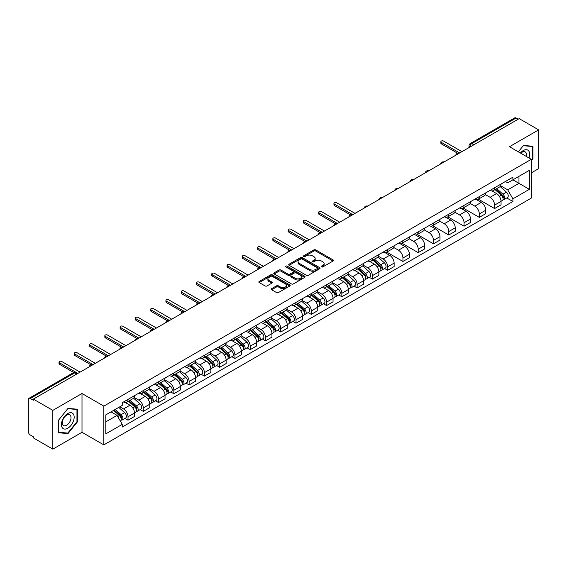 <?xml version="1.0" encoding="UTF-8"?>
<svg xmlns="http://www.w3.org/2000/svg" width="567" height="567" viewBox="0 0 567 567"><rect width="100%" height="100%" fill="white"/><g stroke="black" fill="none" stroke-linecap="round" stroke-linejoin="round"><path stroke-width="0.85" d="M321.517 266.908A0.95 0.546 0 0 0 322.864 266.908L333.07 261.011A1.361 0.787 0 0 0 333.474 260.459A1.361 0.787 0 0 0 333.07 259.906L315.776 249.919A1.361 0.787 0 0 0 313.849 249.919L303.643 255.809A0.95 0.546 0 0 0 303.359 256.199A0.95 0.546 0 0 0 303.643 256.589A0.95 0.546 0 0 0 304.989 256.589L306.308 255.823A4.352 2.509 0 0 1 312.46 255.823L313.898 256.66A4.352 2.509 0 0 1 315.174 258.432A4.352 2.509 0 0 1 313.898 260.21L312.58 260.969A0.95 0.546 0 0 0 312.297 261.359A0.95 0.546 0 0 0 312.58 261.748A0.95 0.546 0 0 0 313.927 261.748L315.245 260.983A4.352 2.509 0 0 1 321.397 260.983L322.836 261.819A4.352 2.509 0 0 1 324.111 263.591A4.352 2.509 0 0 1 322.836 265.37L321.517 266.136A0.95 0.546 0 0 0 321.241 266.518A0.95 0.546 0 0 0 321.517 266.908L321.517 266.136M271.664 288.646A1.361 0.787 0 0 0 271.267 289.198A1.361 0.787 0 0 0 271.664 289.758L276.519 292.558A1.361 0.787 0 0 0 278.44 292.558L289.78 286.009A1.361 0.787 0 0 0 290.176 285.456A1.361 0.787 0 0 0 289.78 284.903L272.479 274.91A1.361 0.787 0 0 0 270.558 274.91L259.218 281.459A1.361 0.787 0 0 0 258.821 282.012A1.361 0.787 0 0 0 259.218 282.572L265.08 285.952A1.361 0.787 0 0 0 267 285.952L271.855 283.153A1.361 0.787 0 0 0 272.252 282.6A1.361 0.787 0 0 0 271.855 282.04L268.949 280.367A3.636 2.098 0 0 1 267.879 278.879A3.636 2.098 0 0 1 270.126 276.944A3.636 2.098 0 0 1 274.088 277.398L285.477 283.968A3.636 2.098 0 0 1 286.541 285.456A3.636 2.098 0 0 1 284.301 287.391A3.636 2.098 0 0 1 280.339 286.937L278.44 285.846A1.361 0.787 0 0 0 276.519 285.846L271.664 288.646L271.664 289.758L276.519 286.973L276.519 285.846M103.839 406.121L82.002 393.512L52.83 410.359L33.347 399.111L519.166 118.623L538.65 129.871L509.471 146.718L531.307 159.32L103.839 406.121L103.839 444.897L531.307 198.103L531.307 159.32M306.407 275.3A1.361 0.787 0 0 0 308.328 275.3L319.668 268.751A1.361 0.787 0 0 0 320.064 268.198A1.361 0.787 0 0 0 319.668 267.645L302.367 257.659A1.361 0.787 0 0 0 300.446 257.659L289.106 264.208A1.361 0.787 0 0 0 288.709 264.761A1.361 0.787 0 0 0 289.106 265.313L306.407 275.3M286.172 267.114A0.95 0.546 0 0 1 287.136 267.248L287.136 266.121L304.72 276.271A1.361 0.787 0 0 1 305.117 276.831A1.361 0.787 0 0 1 304.72 277.383L293.38 283.932A1.361 0.787 0 0 1 291.459 283.932L274.159 273.939L274.159 272.833A1.361 0.787 0 0 0 273.762 273.386A1.361 0.787 0 0 0 274.159 273.939M274.159 272.833L279.014 270.034A1.361 0.787 0 0 1 280.934 270.034L287.951 274.081A1.361 0.787 0 0 0 289.872 274.081L293.096 272.224A1.361 0.787 0 0 0 293.493 271.664A1.361 0.787 0 0 0 293.096 271.111L285.789 266.894A0.95 0.546 0 0 1 285.513 266.504A0.95 0.546 0 0 1 286.101 266.001A0.95 0.546 0 0 1 287.136 266.121M52.83 410.359L52.83 449.135L33.347 437.887L33.347 436.76L30.306 435.002A2.771 1.602 -120 0 1 28.35 431.615L28.35 399.622A2.771 1.602 -120 0 1 28.924 398.353L73.278 372.746A2.771 1.602 60 0 1 74.66 372.88L30.306 398.488A2.771 1.602 -120 0 0 28.924 398.353M531.307 172.885L538.65 168.647L538.65 129.871M52.83 449.135L82.002 432.295L103.839 444.897M33.347 399.111L33.347 400.238L30.306 398.488M473.835 144.798L471.779 143.607A2.771 1.602 60 0 0 470.39 143.472L514.744 117.865A2.771 1.602 60 0 1 516.133 118L471.779 143.607A2.771 1.602 120 0 0 469.823 147.002L469.823 147.115M518.188 119.19L516.133 118M494.594 187.755A6.372 3.678 60 0 1 493.269 190.611L499.733 186.883A6.372 3.678 -120 0 0 501.051 184.027M485.423 194.616L490.086 197.309A6.372 3.678 60 0 1 494.594 205.112L501.051 201.377A6.372 3.678 -120 0 0 496.55 193.581L491.922 190.909M501.051 201.377L501.051 204.829L494.594 208.557L478.392 199.208M493.269 190.611A6.372 3.678 60 0 1 490.136 190.328M494.594 205.112L494.594 208.557M479.321 196.572A6.372 3.678 60 0 1 477.995 199.435L484.459 195.7A6.372 3.678 -120 0 0 485.777 192.844M463.119 208.025L479.321 217.374L485.777 213.646L485.777 210.194A6.372 3.678 -120 0 0 481.277 202.398L476.649 199.726M477.995 199.435A6.372 3.678 60 0 1 474.863 199.145M470.149 203.433L474.813 206.126A6.372 3.678 60 0 1 479.321 213.929L479.321 217.374M464.04 205.389A6.372 3.678 60 0 1 462.722 208.252L469.185 204.517A6.372 3.678 -120 0 0 470.504 201.661M447.845 216.842L464.047 226.19L470.504 222.462L470.504 219.018A6.372 3.678 -120 0 0 466.003 211.215L461.375 208.543M462.722 208.252A6.372 3.678 60 0 1 459.589 207.961M454.876 212.249L459.539 214.943A6.372 3.678 60 0 1 464.047 222.746L464.047 226.19M448.766 214.213A6.372 3.678 60 0 1 447.448 217.069L453.912 213.341A6.372 3.678 -120 0 0 455.23 210.477M432.571 225.659L448.766 235.014L455.23 231.279L455.23 227.835A6.372 3.678 -120 0 0 450.73 220.031L446.101 217.359M447.448 217.069A6.372 3.678 60 0 1 444.315 216.778M439.602 221.066L444.266 223.759A6.372 3.678 60 0 1 448.766 231.563L448.766 235.014M433.493 223.029A6.372 3.678 60 0 1 432.174 225.886L438.638 222.158A6.372 3.678 -120 0 0 439.957 219.294M417.298 234.476L433.493 243.831L439.957 240.096L439.957 236.652A6.372 3.678 -120 0 0 435.456 228.848L430.828 226.183M432.174 225.886A6.372 3.678 60 0 1 429.042 225.602M424.329 229.89L428.992 232.583A6.372 3.678 60 0 1 433.493 240.38L433.493 243.831M418.219 231.846A6.372 3.678 60 0 1 416.901 234.703L423.365 230.975A6.372 3.678 -120 0 0 424.683 228.118M402.024 243.293L418.219 252.648L424.683 248.92L424.683 245.468A6.372 3.678 -120 0 0 420.182 237.665L415.554 235M416.901 234.703A6.372 3.678 60 0 1 413.768 234.419M409.048 238.707L413.719 241.4A6.372 3.678 60 0 1 418.219 249.204L418.219 252.648M402.946 240.663A6.372 3.678 60 0 1 401.627 243.527L408.091 239.791A6.372 3.678 -120 0 0 409.409 236.935M386.751 252.117L402.946 261.465L409.409 257.737L409.409 254.285A6.372 3.678 -120 0 0 404.909 246.489L400.281 243.817M401.627 243.527A6.372 3.678 60 0 1 398.495 243.236M393.774 247.524L398.445 250.217A6.372 3.678 60 0 1 402.946 258.02L402.946 261.465M387.672 249.48A6.372 3.678 60 0 1 386.354 252.343L392.818 248.608A6.372 3.678 -120 0 0 394.136 245.752M384.575 268.496L387.672 270.282L394.136 266.554L394.136 263.109A6.372 3.678 -120 0 0 389.635 255.306L385.007 252.634M386.354 252.343A6.372 3.678 60 0 1 383.221 252.053M378.501 256.341L383.172 259.034A6.372 3.678 60 0 1 387.672 266.837L387.672 270.282M372.399 258.304A6.372 3.678 60 0 1 371.08 261.16L377.544 257.432A6.372 3.678 -120 0 0 378.862 254.569M369.301 277.313L372.399 279.106L378.862 275.371L378.862 271.926A6.372 3.678 -120 0 0 374.362 264.123L369.734 261.451M371.08 261.16A6.372 3.678 60 0 1 367.948 260.87M363.227 265.158L367.898 267.851A6.372 3.678 60 0 1 372.399 275.654L372.399 279.106M357.125 267.121A6.372 3.678 60 0 1 355.807 269.977L362.27 266.249A6.372 3.678 -120 0 0 363.589 263.386M354.028 286.129L357.125 287.923L363.589 284.187L363.589 280.743A6.372 3.678 -120 0 0 359.088 272.94L354.46 270.268M355.807 269.977A6.372 3.678 60 0 1 352.674 269.694M347.954 273.974L352.624 276.675A6.372 3.678 60 0 1 357.125 284.471L357.125 287.923M341.851 275.938A6.372 3.678 60 0 1 340.533 278.794L346.997 275.066A6.372 3.678 -120 0 0 348.315 272.21M338.754 294.953L341.851 296.739L348.315 293.011L348.315 289.56A6.372 3.678 -120 0 0 343.815 281.756L339.186 279.092M340.533 278.794A6.372 3.678 60 0 1 337.4 278.51M332.68 282.798L337.351 285.492A6.372 3.678 60 0 1 341.851 293.288L341.851 296.739M326.578 284.754A6.372 3.678 60 0 1 325.26 287.618L331.723 283.883A6.372 3.678 -120 0 0 333.042 281.026M323.481 303.77L326.578 305.556L333.042 301.828L333.042 298.377A6.372 3.678 -120 0 0 328.541 290.58L323.913 287.908M325.26 287.618A6.372 3.678 60 0 1 322.127 287.327M317.407 291.615L322.077 294.308A6.372 3.678 60 0 1 326.578 302.112L326.578 305.556M311.304 293.571A6.372 3.678 60 0 1 309.986 296.435L316.45 292.7A6.372 3.678 -120 0 0 317.768 289.843M308.207 312.587L311.304 314.373L317.768 310.645L317.768 307.194A6.372 3.678 -120 0 0 313.267 299.397L308.639 296.725M309.986 296.435A6.372 3.678 60 0 1 306.853 296.144M302.133 300.432L306.804 303.125A6.372 3.678 60 0 1 311.304 310.929L311.304 314.373M296.031 302.395A6.372 3.678 60 0 1 294.712 305.252L301.176 301.524A6.372 3.678 -120 0 0 302.495 298.66M292.933 321.404L296.031 323.197L302.495 319.462L302.495 316.017A6.372 3.678 -120 0 0 297.994 308.214L293.366 305.542M294.712 305.252A6.372 3.678 60 0 1 291.58 304.961M286.859 309.249L291.53 311.942A6.372 3.678 60 0 1 296.031 319.745L296.031 323.197M280.757 311.212A6.372 3.678 60 0 1 279.439 314.068L285.903 310.34A6.372 3.678 -120 0 0 287.221 307.477M277.66 330.221L280.757 332.014L287.221 328.279L287.221 324.834A6.372 3.678 -120 0 0 282.713 317.031L278.092 314.359M279.439 314.068A6.372 3.678 60 0 1 276.306 313.785M271.586 318.066L276.257 320.766A6.372 3.678 60 0 1 280.757 328.562L280.757 332.014M265.484 320.029A6.372 3.678 60 0 1 264.165 322.885L270.629 319.157A6.372 3.678 -120 0 0 271.947 316.301M262.386 339.045L265.484 340.831L271.947 337.103L271.947 333.651A6.372 3.678 -120 0 0 267.44 325.848L262.819 323.183M264.165 322.885A6.372 3.678 60 0 1 261.033 322.602M256.312 326.89L260.983 329.583A6.372 3.678 60 0 1 265.484 337.379L265.484 340.831M250.21 328.846A6.372 3.678 60 0 1 248.892 331.709L255.356 327.974A6.372 3.678 -120 0 0 256.674 325.118M247.113 347.862L250.21 349.648L256.674 345.92L256.674 342.468A6.372 3.678 -120 0 0 252.166 334.672L247.545 332M248.892 331.709A6.372 3.678 60 0 1 245.759 331.419M241.039 335.707L245.709 338.4A6.372 3.678 60 0 1 250.21 346.203L250.21 349.648M234.936 337.663A6.372 3.678 60 0 1 233.618 340.526L240.082 336.791A6.372 3.678 -120 0 0 241.4 333.935M231.839 356.678L234.936 358.464L241.4 354.736L241.4 351.285A6.372 3.678 -120 0 0 236.893 343.489L232.272 340.817M233.618 340.526A6.372 3.678 60 0 1 230.486 340.235M225.765 344.523L230.436 347.217A6.372 3.678 60 0 1 234.936 355.02L234.936 358.464M219.663 346.487A6.372 3.678 60 0 1 218.345 349.343L224.808 345.615A6.372 3.678 -120 0 0 226.127 342.752M216.566 365.495L219.663 367.288L226.127 363.553L226.127 360.109A6.372 3.678 -120 0 0 221.619 352.305L216.998 349.633M218.345 349.343A6.372 3.678 60 0 1 215.212 349.052M210.492 353.34L215.162 356.033A6.372 3.678 60 0 1 219.663 363.837L219.663 367.288M204.389 355.303A6.372 3.678 60 0 1 203.071 358.16L209.535 354.432A6.372 3.678 -120 0 0 210.853 351.568M201.292 374.312L204.389 376.105L210.853 372.37L210.853 368.926A6.372 3.678 -120 0 0 206.345 361.122L201.724 358.45M203.071 358.16A6.372 3.678 60 0 1 199.938 357.876M195.218 362.157L199.889 364.857A6.372 3.678 60 0 1 204.389 372.654L204.389 376.105M189.116 364.12A6.372 3.678 60 0 1 187.797 366.977L194.261 363.249A6.372 3.678 -120 0 0 195.58 360.392M186.019 383.136L189.116 384.922L195.58 381.194L195.58 377.742A6.372 3.678 -120 0 0 191.072 369.939L186.451 367.274M187.797 366.977A6.372 3.678 60 0 1 184.665 366.693M179.945 370.981L184.615 373.674A6.372 3.678 60 0 1 189.116 381.471L189.116 384.922M173.842 372.937A6.372 3.678 60 0 1 172.524 375.793L178.988 372.065A6.372 3.678 -120 0 0 180.306 369.209M170.745 391.953L173.842 393.739L180.306 390.011L180.306 386.559A6.372 3.678 -120 0 0 175.798 378.763L171.177 376.091M172.524 375.793A6.372 3.678 60 0 1 169.384 375.51M164.671 379.798L169.342 382.491A6.372 3.678 60 0 1 173.842 390.294L173.842 393.739M158.569 381.754A6.372 3.678 60 0 1 157.25 384.617L163.714 380.882A6.372 3.678 -120 0 0 165.032 378.026M155.471 400.77L158.569 402.556L165.032 398.828L165.032 395.376A6.372 3.678 -120 0 0 160.525 387.58L155.904 384.908M157.25 384.617A6.372 3.678 60 0 1 154.111 384.327M149.397 388.615L154.068 391.308A6.372 3.678 60 0 1 158.569 399.111L158.569 402.556M143.295 390.571A6.372 3.678 60 0 1 141.977 393.434L148.441 389.699A6.372 3.678 -120 0 0 149.759 386.843M140.198 409.587L143.295 411.38L149.759 407.645L149.759 404.2A6.372 3.678 -120 0 0 145.251 396.397L140.63 393.725M141.977 393.434A6.372 3.678 60 0 1 138.837 393.144M134.124 397.432L138.795 400.125A6.372 3.678 60 0 1 143.295 407.928L143.295 411.38M128.022 399.395A6.372 3.678 60 0 1 126.703 402.251L133.167 398.523A6.372 3.678 -120 0 0 134.485 395.66M124.924 418.403L128.022 420.197L134.485 416.462L134.485 413.017A6.372 3.678 -120 0 0 129.978 405.214L125.357 402.542M126.703 402.251A6.372 3.678 60 0 1 123.563 401.968M119.8 406.794L123.514 408.949A6.372 3.678 60 0 1 128.022 416.745L128.022 420.197M505.41 181.511L507.713 182.836L529.351 170.348L518.968 176.337L518.968 183.347L507.713 189.846L500.696 185.799M105.795 421.891L117.057 415.391L122.245 424.378L105.795 433.875L105.795 414.881L122.245 405.384L122.245 402.726L512.901 177.188L512.901 179.838L529.351 189.335L512.901 198.833L507.713 189.846M529.351 170.348L529.351 189.335M122.245 424.378L122.245 427.036L512.901 201.491L512.901 198.833M531.307 160.879L532.923 158.866L532.923 146.272L523.476 145.421L518.33 151.828M82.002 393.512L82.002 432.295M58.557 432.741L68.005 433.585L77.452 421.827L77.452 409.232L68.005 408.389L58.557 420.14L58.557 432.741M117.057 415.391L110.983 411.883M506.763 197.954L512.901 201.491M532.434 158.583L532.923 158.866M67.005 433.004L68.005 433.585M76.963 421.55L77.452 421.827M321.893 267.043L322.836 266.497A4.352 2.509 0 0 0 324.111 264.725L324.111 263.591M315.174 258.432L315.174 259.566A4.352 2.509 0 0 1 313.898 261.337L312.956 261.883M333.056 261.026L315.776 251.046A1.361 0.787 0 0 0 313.849 251.046L304.018 256.723M319.646 268.765L302.367 258.786A1.361 0.787 0 0 0 300.446 258.786L289.12 265.328M317.265 268.588A0.95 0.546 0 0 0 317.541 268.198A0.95 0.546 0 0 0 317.265 267.808L302.076 259.041A0.95 0.546 0 0 0 300.737 259.041L299.341 259.849A4.352 2.509 0 0 0 298.065 261.621A4.352 2.509 0 0 0 299.341 263.4L309.717 269.389A4.352 2.509 0 0 0 315.869 269.389L317.265 268.588L317.265 269.715A0.95 0.546 0 0 0 317.541 269.332L317.541 268.198M298.065 261.621L298.065 262.755A4.352 2.509 0 0 0 299.341 264.534L299.341 263.4M317.265 269.715L315.869 270.523A4.352 2.509 0 0 1 309.717 270.523L299.341 264.534M274.18 273.953L279.014 271.161L279.014 270.034M293.493 271.664L293.493 272.798A1.361 0.787 0 0 1 293.096 273.351L289.872 275.215A1.361 0.787 0 0 1 287.951 275.215L280.934 271.161A1.361 0.787 0 0 0 279.014 271.161M287.136 267.248L304.706 277.391M295.23 278.284A3.636 2.098 0 0 0 299.192 278.737A3.636 2.098 0 0 0 301.438 276.802A3.636 2.098 0 0 0 300.375 275.314L296.364 272.996A1.361 0.787 0 0 0 294.436 272.996L291.218 274.86A1.361 0.787 0 0 0 290.821 275.413A1.361 0.787 0 0 0 291.218 275.966L295.23 278.284L295.23 279.418A3.636 2.098 0 0 0 299.192 279.871A3.636 2.098 0 0 0 301.438 277.929L301.438 276.802M290.821 275.413L290.821 276.54A1.361 0.787 0 0 0 291.218 277.1L291.218 275.966M295.23 279.418L291.218 277.1M286.541 285.456L286.541 286.583A3.636 2.098 0 0 1 284.301 288.525A3.636 2.098 0 0 1 280.339 288.071L278.44 286.973A1.361 0.787 0 0 0 276.519 286.973M267.879 278.879L267.879 280.013A3.636 2.098 0 0 0 268.949 281.494L268.949 280.367M271.855 282.04L271.855 283.153L268.949 281.494M289.78 284.903L289.78 286.009L272.479 276.044A1.361 0.787 0 0 0 270.558 276.044L259.232 282.579L259.218 281.459M495.034 189.598L501.256 195.154A3.459 1.999 60 0 1 502.341 200.505L501.051 201.25M495.197 189.747L498.124 191.433M495.657 189.236L502.589 195.417A1.658 0.957 60 0 1 503.106 197.982A1.658 0.957 60 0 1 502.957 198.046M496.699 188.634L502.922 194.19A3.459 1.999 60 0 1 504.006 199.541A3.459 1.999 60 0 1 502.964 199.655M500.165 186.55L506.444 192.156A3.459 1.999 60 0 1 507.536 197.507L504.006 199.541M457.555 153.203L441.332 143.834A1.595 0.921 180 0 1 440.864 143.182L440.864 141.715A1.595 0.921 -0 0 0 441.332 142.367L459.688 152.962M461.942 151.665L443.578 141.063A1.595 0.921 -0 0 0 441.842 140.864A1.595 0.921 -0 0 0 440.864 141.715M528.954 157.959A9.001 5.195 120 0 0 528.791 151.056A9.001 5.195 120 0 0 520.393 153.019M526.261 156.407A6.159 3.558 120 0 0 525.893 152.544A6.159 3.558 120 0 0 525.198 151.906A6.159 3.558 120 0 0 520.768 153.239M518.344 151.836L523.277 145.705L532.434 146.52L532.434 158.725L531.307 160.128M531.825 146.173L532.434 146.52M73.32 414.016A9.001 5.195 120 0 0 64.624 416.348A9.001 5.195 120 0 0 62.299 427.731A9.001 5.195 120 0 0 70.988 425.399A9.001 5.195 120 0 0 73.32 414.016M70.421 415.512A6.159 3.558 120 0 0 69.727 414.867A6.159 3.558 120 0 0 63.993 417.744A6.159 3.558 120 0 0 62.873 424.896A6.159 3.558 120 0 0 63.568 425.541A6.159 3.558 120 0 0 69.302 422.663A6.159 3.558 120 0 0 70.421 415.512M67.806 433.082L58.656 432.26L58.656 420.055L67.806 408.665L76.963 409.487L76.963 421.692L67.806 433.082M76.354 409.133L76.963 409.487M372.845 260.147L379.068 265.696A3.459 1.999 60 0 1 380.152 271.047L378.862 271.799M373.008 260.288L375.935 261.982M373.469 259.778L380.393 265.958A1.658 0.957 60 0 1 380.918 268.531A1.658 0.957 60 0 1 380.769 268.588M374.511 259.183L380.733 264.739A3.459 1.999 60 0 1 381.818 270.09A3.459 1.999 60 0 1 380.769 270.197M377.976 257.099L384.256 262.698A3.459 1.999 60 0 1 385.34 268.056L381.818 270.09M357.571 268.964L363.794 274.513A3.459 1.999 60 0 1 364.879 279.871L363.589 280.615M357.734 269.105L360.662 270.799M358.195 268.602L365.12 274.782A1.658 0.957 60 0 1 365.644 277.348A1.658 0.957 60 0 1 365.495 277.412M359.23 268L365.46 273.556A3.459 1.999 60 0 1 366.544 278.907A3.459 1.999 60 0 1 365.495 279.021M362.703 265.916L368.982 271.522A3.459 1.999 60 0 1 370.067 276.873L366.544 278.907M342.298 277.78L348.521 283.337A3.459 1.999 60 0 1 349.605 288.688L348.315 289.432M342.461 277.929L345.388 279.616M342.922 277.419L349.846 283.599A1.658 0.957 60 0 1 350.371 286.165A1.658 0.957 60 0 1 350.222 286.229M343.956 276.816L350.186 282.373A3.459 1.999 60 0 1 351.271 287.724A3.459 1.999 60 0 1 350.222 287.838M347.429 274.733L353.709 280.339A3.459 1.999 60 0 1 354.793 285.69L351.271 287.724M327.024 286.597L333.247 292.154A3.459 1.999 60 0 1 334.332 297.505L333.042 298.249M327.187 286.746L330.114 288.44M327.648 286.236L334.573 292.416A1.658 0.957 60 0 1 335.097 294.982A1.658 0.957 60 0 1 334.948 295.046M328.683 285.64L334.913 291.19A3.459 1.999 60 0 1 335.997 296.541A3.459 1.999 60 0 1 334.948 296.654M332.156 283.557L338.435 289.156A3.459 1.999 60 0 1 339.52 294.507L335.997 296.541M311.751 295.414L317.974 300.971A3.459 1.999 60 0 1 319.058 306.322L317.768 307.066M311.914 295.563L314.841 297.257M312.374 295.053L319.299 301.233A1.658 0.957 60 0 1 319.823 303.806A1.658 0.957 60 0 1 319.675 303.862M313.409 294.457L319.639 300.007A3.459 1.999 60 0 1 320.724 305.365A3.459 1.999 60 0 1 319.675 305.471M316.882 292.374L323.162 297.973A3.459 1.999 60 0 1 324.246 303.324L320.724 305.365M296.477 304.238L302.7 309.788A3.459 1.999 60 0 1 303.784 315.139L302.495 315.89M296.64 304.38L299.567 306.074M297.101 303.869L304.025 310.05A1.658 0.957 60 0 1 304.55 312.623A1.658 0.957 60 0 1 304.394 312.679M298.136 303.274L304.366 308.831A3.459 1.999 60 0 1 305.45 314.182A3.459 1.999 60 0 1 304.401 314.288M301.609 301.19L307.888 306.79A3.459 1.999 60 0 1 308.972 312.148L305.45 314.182M281.204 313.055L287.426 318.604A3.459 1.999 60 0 1 288.511 323.963L287.221 324.707M281.367 313.197L284.294 314.891M281.827 312.693L288.752 318.867A1.658 0.957 60 0 1 289.276 321.439A1.658 0.957 60 0 1 289.12 321.496M282.862 312.091L289.092 317.648A3.459 1.999 60 0 1 290.176 322.999A3.459 1.999 60 0 1 289.127 323.112M286.335 310.007L292.615 315.613A3.459 1.999 60 0 1 293.699 320.965L290.176 322.999M265.923 321.872L272.153 327.421A3.459 1.999 60 0 1 273.237 332.779L271.947 333.524M266.093 322.021L269.02 323.707M266.554 321.51L273.478 327.691A1.658 0.957 60 0 1 274.003 330.256A1.658 0.957 60 0 1 273.847 330.32M267.589 320.908L273.811 326.464A3.459 1.999 60 0 1 274.903 331.815A3.459 1.999 60 0 1 273.854 331.929M271.061 318.824L277.341 324.43A3.459 1.999 60 0 1 278.425 329.781L274.903 331.815M250.649 330.689L256.879 336.245A3.459 1.999 60 0 1 257.964 341.596L256.674 342.34M250.82 330.837L253.747 332.524M251.28 330.327L258.205 336.507A1.658 0.957 60 0 1 258.729 339.073A1.658 0.957 60 0 1 258.573 339.137M252.315 329.732L258.538 335.281A3.459 1.999 60 0 1 259.629 340.632A3.459 1.999 60 0 1 258.58 340.746M255.788 327.648L262.067 333.247A3.459 1.999 60 0 1 263.152 338.598L259.629 340.632M235.376 339.505L241.606 345.062A3.459 1.999 60 0 1 242.69 350.413L241.4 351.157M235.546 339.654L238.473 341.348M236.007 339.144L242.931 345.324A1.658 0.957 60 0 1 243.456 347.897A1.658 0.957 60 0 1 243.3 347.954M237.041 338.549L243.264 344.098A3.459 1.999 60 0 1 244.356 349.456A3.459 1.999 60 0 1 243.307 349.563M240.514 336.465L246.794 342.064A3.459 1.999 60 0 1 247.878 347.415L244.356 349.456M220.102 348.322L226.332 353.879A3.459 1.999 60 0 1 227.417 359.23L226.127 359.981M220.272 348.471L223.2 350.165M220.733 347.961L227.658 354.141A1.658 0.957 60 0 1 228.182 356.714A1.658 0.957 60 0 1 228.026 356.771M221.768 347.365L227.991 352.915A3.459 1.999 60 0 1 229.082 358.273A3.459 1.999 60 0 1 228.033 358.379M225.241 345.282L231.52 350.881A3.459 1.999 60 0 1 232.605 356.239L229.082 358.273M204.829 357.146L211.059 362.696A3.459 1.999 60 0 1 212.143 368.047L210.853 368.798M204.999 357.288L207.926 358.982M205.46 356.785L212.384 362.958A1.658 0.957 60 0 1 212.908 365.531A1.658 0.957 60 0 1 212.753 365.587M206.494 356.182L212.717 361.739A3.459 1.999 60 0 1 213.809 367.09A3.459 1.999 60 0 1 212.76 367.203M209.967 354.099L216.247 359.705A3.459 1.999 60 0 1 217.331 365.056L213.809 367.09M189.555 365.963L195.785 371.513A3.459 1.999 60 0 1 196.869 376.871L195.58 377.615M189.725 366.112L192.652 367.799M190.186 365.602L197.11 371.782A1.658 0.957 60 0 1 197.635 374.348A1.658 0.957 60 0 1 197.479 374.411M191.221 364.999L197.444 370.556A3.459 1.999 60 0 1 198.535 375.907A3.459 1.999 60 0 1 197.486 376.02M194.694 362.915L200.973 368.522A3.459 1.999 60 0 1 202.058 373.873L198.535 375.907M174.282 374.78L180.504 380.337A3.459 1.999 60 0 1 181.596 385.688L180.306 386.432M174.452 374.929L177.379 376.616M174.912 374.418L181.837 380.599A1.658 0.957 60 0 1 182.361 383.164A1.658 0.957 60 0 1 182.205 383.228M175.947 373.816L182.17 379.373A3.459 1.999 60 0 1 183.261 384.724A3.459 1.999 60 0 1 182.213 384.837M179.42 371.739L185.7 377.338A3.459 1.999 60 0 1 186.784 382.69L183.261 384.724M350.64 214.928L334.41 205.559A1.595 0.921 180 0 1 333.949 204.914L333.949 203.44A1.595 0.921 -0 0 0 334.41 204.092L352.773 214.687M355.02 213.39L336.663 202.795A1.595 0.921 -0 0 0 334.927 202.589A1.595 0.921 -0 0 0 333.949 203.44M335.366 223.745L319.136 214.383A1.595 0.921 180 0 1 318.675 213.731L318.675 212.256A1.595 0.921 -0 0 0 319.136 212.908L337.5 223.511M339.746 222.207L321.39 211.611A1.595 0.921 -0 0 0 319.653 211.413A1.595 0.921 -0 0 0 318.675 212.256M320.093 232.562L303.862 223.2A1.595 0.921 180 0 1 303.402 222.547L303.402 221.08A1.595 0.921 -0 0 0 303.862 221.725L322.226 232.328M324.473 231.024L306.116 220.428A1.595 0.921 -0 0 0 304.38 220.23A1.595 0.921 -0 0 0 303.402 221.08M304.819 241.386L288.589 232.016A1.595 0.921 180 0 1 288.128 231.364L288.128 229.897A1.595 0.921 -0 0 0 288.589 230.549L306.953 241.145M309.199 239.848L290.843 229.245A1.595 0.921 -0 0 0 289.106 229.047A1.595 0.921 -0 0 0 288.128 229.897M289.546 250.203L273.315 240.833A1.595 0.921 180 0 1 272.855 240.181L272.855 238.714A1.595 0.921 -0 0 0 273.315 239.366L291.672 249.962M293.926 248.665L275.569 238.062A1.595 0.921 -0 0 0 273.833 237.864A1.595 0.921 -0 0 0 272.855 238.714M274.272 259.02L258.042 249.65A1.595 0.921 180 0 1 257.574 249.005L257.574 247.531A1.595 0.921 -0 0 0 258.042 248.183L276.398 258.779M278.652 257.482L260.296 246.879A1.595 0.921 -0 0 0 258.559 246.68A1.595 0.921 -0 0 0 257.574 247.531M258.999 267.837L242.768 258.467A1.595 0.921 180 0 1 242.3 257.822L242.3 256.348A1.595 0.921 -0 0 0 242.768 257L261.125 267.603M263.379 266.299L245.022 255.703A1.595 0.921 -0 0 0 243.286 255.504A1.595 0.921 -0 0 0 242.3 256.348M243.725 276.653L227.495 267.291A1.595 0.921 180 0 1 227.027 266.639L227.027 265.172A1.595 0.921 -0 0 0 227.495 265.817L245.851 276.42M248.105 275.115L229.748 264.52A1.595 0.921 -0 0 0 228.012 264.321A1.595 0.921 -0 0 0 227.027 265.172M228.451 285.477L212.221 276.108A1.595 0.921 180 0 1 211.753 275.456L211.753 273.989A1.595 0.921 -0 0 0 212.221 274.641L230.578 285.236M232.831 283.932L214.475 273.337A1.595 0.921 -0 0 0 212.738 273.138A1.595 0.921 -0 0 0 211.753 273.989M213.171 294.294L196.947 284.925A1.595 0.921 180 0 1 196.48 284.273L196.48 282.805A1.595 0.921 -0 0 0 196.947 283.457L215.304 294.053M217.558 292.756L199.201 282.153A1.595 0.921 -0 0 0 197.465 281.955A1.595 0.921 -0 0 0 196.48 282.805M197.897 303.111L181.674 293.741A1.595 0.921 180 0 1 181.206 293.096L181.206 291.622A1.595 0.921 -0 0 0 181.674 292.274L200.031 302.87M202.284 301.573L183.928 290.97A1.595 0.921 -0 0 0 182.191 290.772A1.595 0.921 -0 0 0 181.206 291.622M182.624 311.928L166.4 302.558A1.595 0.921 180 0 1 165.933 301.913L165.933 300.439A1.595 0.921 -0 0 0 166.4 301.091L184.757 311.694M187.011 310.39L168.654 299.794A1.595 0.921 -0 0 0 166.918 299.596A1.595 0.921 -0 0 0 165.933 300.439M167.35 320.745L151.127 311.382A1.595 0.921 180 0 1 150.659 310.73L150.659 309.263A1.595 0.921 -0 0 0 151.127 309.908L169.483 320.511M171.737 319.207L153.381 308.611A1.595 0.921 -0 0 0 151.644 308.413A1.595 0.921 -0 0 0 150.659 309.263M152.076 329.569L135.853 320.199A1.595 0.921 180 0 1 135.385 319.547L135.385 318.08A1.595 0.921 -0 0 0 135.853 318.725L154.21 329.328M156.464 328.024L138.107 317.428A1.595 0.921 -0 0 0 136.371 317.229A1.595 0.921 -0 0 0 135.385 318.08M136.803 338.386L120.58 329.016A1.595 0.921 180 0 1 120.112 328.364L120.112 326.897A1.595 0.921 -0 0 0 120.58 327.549L138.936 338.145M141.19 336.848L122.833 326.245A1.595 0.921 -0 0 0 121.097 326.046A1.595 0.921 -0 0 0 120.112 326.897M159.008 383.597L165.231 389.153A3.459 1.999 60 0 1 166.322 394.504L165.032 395.249M159.178 383.746L162.105 385.44M159.639 383.235L166.563 389.416A1.658 0.957 60 0 1 167.088 391.988A1.658 0.957 60 0 1 166.932 392.045M160.674 382.64L166.896 388.189A3.459 1.999 60 0 1 167.988 393.541A3.459 1.999 60 0 1 166.939 393.654M164.147 380.556L170.426 386.155A3.459 1.999 60 0 1 171.51 391.506L167.988 393.541M121.529 347.202L105.306 337.833A1.595 0.921 180 0 1 104.838 337.188L104.838 335.714A1.595 0.921 -0 0 0 105.306 336.366L123.663 346.961M125.917 345.664L107.56 335.062A1.595 0.921 -0 0 0 105.823 334.863A1.595 0.921 -0 0 0 104.838 335.714M143.734 392.414L149.957 397.97A3.459 1.999 60 0 1 151.049 403.321L149.759 404.065M143.905 392.562L146.832 394.256M144.365 392.052L151.29 398.232A1.658 0.957 60 0 1 151.814 400.805A1.658 0.957 60 0 1 151.658 400.862M145.4 391.457L151.623 397.006A3.459 1.999 60 0 1 152.714 402.364A3.459 1.999 60 0 1 151.665 402.471M148.873 389.373L155.152 394.972A3.459 1.999 60 0 1 156.237 400.33L152.714 402.364M106.256 356.019L90.033 346.65A1.595 0.921 180 0 1 89.565 346.005L89.565 344.53A1.595 0.921 -0 0 0 90.033 345.183L108.389 355.778M110.643 354.481L92.286 343.885A1.595 0.921 -0 0 0 90.55 343.68A1.595 0.921 -0 0 0 89.565 344.53M128.461 401.238L134.684 406.787A3.459 1.999 60 0 1 135.775 412.138L134.478 412.889M128.631 401.379L131.558 403.073M129.092 400.869L136.016 407.049A1.658 0.957 60 0 1 136.541 409.622A1.658 0.957 60 0 1 136.385 409.679M130.126 400.274L136.349 405.83A3.459 1.999 60 0 1 137.441 411.181A3.459 1.999 60 0 1 136.392 411.295M133.599 398.19L139.879 403.796A3.459 1.999 60 0 1 140.963 409.147L137.441 411.181M90.982 364.836L74.759 355.474A1.595 0.921 180 0 1 74.291 354.822L74.291 353.354A1.595 0.921 -0 0 0 74.759 353.999L93.116 364.602M95.369 363.298L77.013 352.702A1.595 0.921 -0 0 0 75.276 352.504A1.595 0.921 -0 0 0 74.291 353.354M113.57 410.395L119.41 415.604A3.459 1.999 60 0 1 120.502 420.962L120.332 421.061M113.627 410.359L116.285 411.89M114.194 410.033L120.743 415.873A1.658 0.957 60 0 1 121.267 418.439A1.658 0.957 60 0 1 121.111 418.503M115.236 409.431L121.076 414.647A3.459 1.999 60 0 1 122.167 419.998A3.459 1.999 60 0 1 121.118 420.112M118.758 407.397L124.605 412.613A3.459 1.999 60 0 1 125.69 417.964L122.167 419.998M73.753 372.526L59.485 364.29A1.595 0.921 180 0 1 59.018 363.638L59.018 362.171A1.595 0.921 -0 0 0 59.485 362.816L77.842 373.419M80.096 372.115L61.739 361.519A1.595 0.921 -0 0 0 60.003 361.321A1.595 0.921 -0 0 0 59.018 362.171M469.915 147.059L469.823 147.002A2.771 1.602 0 0 1 469.008 145.868L469.008 147.583M143.295 407.928L149.759 404.2M158.569 399.111L165.032 395.376M173.842 390.294L180.306 386.559M189.116 381.471L195.58 377.742M204.389 372.654L210.853 368.926M219.663 363.837L226.127 360.109M234.936 355.02L241.4 351.285M250.21 346.203L256.674 342.468M265.484 337.379L271.947 333.651M280.757 328.562L287.221 324.834M296.031 319.745L302.495 316.017M311.304 310.929L317.768 307.194M326.578 302.112L333.042 298.377M341.851 293.288L348.315 289.56M357.125 284.471L363.589 280.743M372.399 275.654L378.862 271.926M387.672 266.837L394.136 263.109M402.946 258.02L409.409 254.285M418.219 249.204L424.683 245.468M433.493 240.38L439.957 236.652M448.766 231.563L455.23 227.835M464.047 222.746L470.504 219.018M479.321 213.929L485.777 210.194M128.022 416.745L134.485 413.017M123.514 408.949L129.978 405.214M138.795 400.125L145.251 396.397M154.068 391.308L160.525 387.58M169.342 382.491L175.798 378.763M184.615 373.674L191.072 369.939M199.889 364.857L206.345 361.122M215.162 356.033L221.619 352.305M230.436 347.217L236.893 343.489M245.709 338.4L252.166 334.672M260.983 329.583L267.44 325.848M276.257 320.766L282.713 317.031M291.53 311.942L297.994 308.214M306.804 303.125L313.267 299.397M322.077 294.308L328.541 290.58M337.351 285.492L343.815 281.756M352.624 276.675L359.088 272.94M367.898 267.851L374.362 264.123M383.172 259.034L389.635 255.306M398.445 250.217L404.909 246.489M413.719 241.4L420.182 237.665M428.992 232.583L435.456 228.848M444.266 223.759L450.73 220.031M459.539 214.943L466.003 211.215M474.813 206.126L481.277 202.398M490.086 197.309L496.55 193.581M459.072 153.317A2.771 1.602 120 0 0 457.853 154.026M443.798 162.134A2.771 1.602 120 0 0 442.579 162.842M428.524 170.95A2.771 1.602 120 0 0 427.305 171.659M413.251 179.767A2.771 1.602 120 0 0 412.032 180.476M397.977 188.591A2.771 1.602 120 0 0 396.758 189.293M382.704 197.408A2.771 1.602 120 0 0 381.485 198.11M367.43 206.225A2.771 1.602 120 0 0 366.211 206.934M352.157 215.042A2.771 1.602 120 0 0 350.938 215.751M336.883 223.859A2.771 1.602 120 0 0 335.664 224.567M321.609 232.683A2.771 1.602 120 0 0 320.39 233.384M306.336 241.499A2.771 1.602 120 0 0 305.117 242.201M291.062 250.316A2.771 1.602 120 0 0 289.843 251.025M275.789 259.133A2.771 1.602 120 0 0 274.57 259.842M260.515 267.95A2.771 1.602 120 0 0 259.289 268.659M245.242 276.774A2.771 1.602 120 0 0 244.016 277.476M229.968 285.591A2.771 1.602 120 0 0 228.742 286.292M214.695 294.408A2.771 1.602 120 0 0 213.468 295.116M199.421 303.225A2.771 1.602 120 0 0 198.195 303.933M184.147 312.041A2.771 1.602 120 0 0 182.921 312.75M168.874 320.865A2.771 1.602 120 0 0 167.648 321.567M153.6 329.682A2.771 1.602 120 0 0 152.374 330.384M138.327 338.499A2.771 1.602 120 0 0 137.101 339.208M123.053 347.316A2.771 1.602 120 0 0 121.827 348.025M107.78 356.133A2.771 1.602 120 0 0 106.553 356.841M92.506 364.957A2.771 1.602 120 0 0 91.28 365.658M76.715 374.071L74.66 372.88A2.771 1.602 120 0 1 76.049 372.746A2.771 2.771 0 0 0 73.278 372.746M322.836 266.497L322.836 265.37M312.58 261.748L312.58 260.969M313.898 261.337L313.898 260.21M303.643 256.589L303.643 255.809M313.849 251.046L313.849 249.919M315.776 251.046L315.776 249.919M333.07 261.011L333.07 259.906M289.106 265.313L289.106 264.208M300.446 258.786L300.446 257.659M302.367 258.786L302.367 257.659M319.668 268.751L319.668 267.645M309.717 270.523L309.717 269.389M315.869 270.523L315.869 269.389M280.934 271.161L280.934 270.034M287.951 275.215L287.951 274.081M289.872 275.215L289.872 274.081M293.096 273.351L293.096 272.224M304.72 277.383L304.72 276.271M278.44 286.973L278.44 285.846M280.339 288.071L280.339 286.937M270.558 276.044L270.558 274.91M272.479 276.044L272.479 274.91M501.256 195.154L499.314 196.274M503.453 197.224L502.83 197.585M506.444 192.156L502.922 194.19M441.332 142.367L441.332 143.834M379.068 265.696L377.126 266.816M381.265 267.773L380.641 268.127M384.256 262.698L380.733 264.739M363.794 274.513L361.852 275.633M365.991 276.59L365.368 276.951M368.982 271.522L365.46 273.556M348.521 283.337L346.579 284.457M350.711 285.407L350.087 285.768M353.709 280.339L350.186 282.373M333.247 292.154L331.305 293.274M335.437 294.223L334.813 294.585M338.435 289.156L334.913 291.19M317.974 300.971L316.032 302.091M320.164 303.04L319.54 303.402M323.162 297.973L319.639 300.007M302.7 309.788L300.758 310.907M304.89 311.857L304.266 312.219M307.888 306.79L304.366 308.831M287.426 318.604L285.485 319.724M289.617 320.681L288.993 321.035M292.615 315.613L289.092 317.648M272.153 327.421L270.211 328.548M274.343 329.498L273.719 329.859M277.341 324.43L273.811 326.464M256.879 336.245L254.937 337.365M259.069 338.315L258.446 338.676M262.067 333.247L258.538 335.281M241.606 345.062L239.664 346.182M243.796 347.132L243.172 347.493M246.794 342.064L243.264 344.098M226.332 353.879L224.39 354.999M228.522 355.948L227.899 356.31M231.52 350.881L227.991 352.915M211.059 362.696L209.117 363.816M213.249 364.772L212.625 365.127M216.247 359.705L212.717 361.739M195.785 371.513L193.843 372.639M197.975 373.589L197.351 373.951M200.973 368.522L197.444 370.556M180.504 380.337L178.57 381.456M182.702 382.406L182.078 382.768M185.7 377.338L182.17 379.373M334.41 204.092L334.41 205.559M319.136 212.908L319.136 214.383M303.862 221.725L303.862 223.2M288.589 230.549L288.589 232.016M273.315 239.366L273.315 240.833M258.042 248.183L258.042 249.65M242.768 257L242.768 258.467M227.495 265.817L227.495 267.291M212.221 274.641L212.221 276.108M196.947 283.457L196.947 284.925M181.674 292.274L181.674 293.741M166.4 301.091L166.4 302.558M151.127 309.908L151.127 311.382M135.853 318.725L135.853 320.199M120.58 327.549L120.58 329.016M165.231 389.153L163.296 390.273M167.428 391.223L166.804 391.584M170.426 386.155L166.896 388.189M105.306 336.366L105.306 337.833M149.957 397.97L148.022 399.09M152.154 400.04L151.531 400.401M155.152 394.972L151.623 397.006M90.033 345.183L90.033 346.65M134.684 406.787L132.749 407.907M136.881 408.864L136.257 409.218M139.879 403.796L136.349 405.83M74.759 353.999L74.759 355.474M119.41 415.604L117.738 416.575M121.607 417.681L120.984 418.042M124.605 412.613L121.076 414.647M59.485 362.816L59.485 364.29M459.313 153.182A2.771 2.771 0 0 0 455.755 155.23M444.039 161.999A2.771 2.771 0 0 0 440.481 164.047M428.758 170.816A2.771 2.771 0 0 0 425.207 172.871M413.485 179.633A2.771 2.771 0 0 0 409.934 181.688M398.211 188.457A2.771 2.771 0 0 0 394.66 190.505M382.938 197.273A2.771 2.771 0 0 0 379.387 199.322M367.664 206.09A2.771 2.771 0 0 0 364.113 208.139M352.39 214.907A2.771 2.771 0 0 0 348.84 216.963M337.117 223.724A2.771 2.771 0 0 0 333.566 225.779M321.843 232.548A2.771 2.771 0 0 0 318.293 234.596M306.57 241.365A2.771 2.771 0 0 0 303.019 243.413M291.296 250.182A2.771 2.771 0 0 0 287.745 252.23M276.023 258.999A2.771 2.771 0 0 0 272.472 261.054M260.749 267.815A2.771 2.771 0 0 0 257.198 269.871M245.476 276.632A2.771 2.771 0 0 0 241.925 278.688M230.202 285.456A2.771 2.771 0 0 0 226.651 287.504M214.928 294.273A2.771 2.771 0 0 0 211.378 296.321M199.655 303.09A2.771 2.771 0 0 0 196.104 305.138M184.381 311.907A2.771 2.771 0 0 0 180.83 313.962M169.108 320.724A2.771 2.771 0 0 0 165.557 322.779M153.834 329.547A2.771 2.771 0 0 0 150.283 331.596M138.561 338.364A2.771 2.771 0 0 0 135.01 340.413M123.287 347.181A2.771 2.771 0 0 0 119.736 349.229M108.014 355.998A2.771 2.771 0 0 0 104.463 358.053M92.74 364.815A2.771 2.771 0 0 0 89.189 366.87M77.53 373.596L76.049 372.746M470.39 143.472A2.771 2.771 0 0 0 469.008 145.868"/></g></svg>

